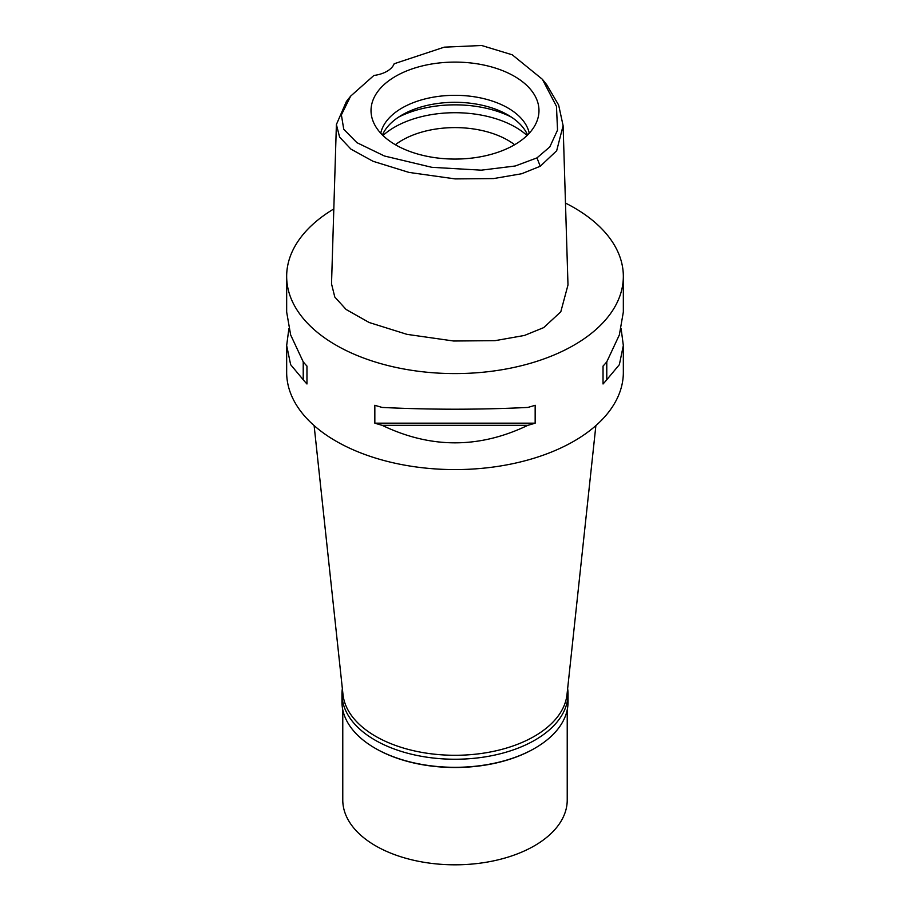 <?xml version="1.0" encoding="UTF-8"?>
<svg xmlns="http://www.w3.org/2000/svg" width="910" height="910" viewBox="0 0 910 910"><rect width="100%" height="100%" fill="white"/><g stroke="black" fill="none" stroke-linecap="round" stroke-linejoin="round"><path stroke-width="1.36" d="M373.896 75.462A26.72 15.425 0 0 0 386.977 71.31A26.72 15.425 0 0 0 394.166 63.757L444.251 47.161L481.674 45.5L512.284 54.816L542.394 79.295L556.465 106.334L557.534 130.096L549.799 146.931L536.957 157.896L515.242 165.995L481.242 170.17L431.829 167.315L384.452 156.008L356.936 142.677L343.752 129.288L341.387 114.876L350.657 96.13L373.896 75.462M514.389 144.872A83.982 48.492 0 0 0 537.457 119.767A83.982 48.492 0 0 0 494.38 67.761A83.982 48.492 0 0 0 395.611 76.303A83.982 48.492 0 0 0 372.543 119.767A83.982 48.492 0 0 0 430.396 156.941A83.982 48.492 0 0 0 514.389 144.872M542.394 79.295L546.637 84.619L558.649 105.059L563.108 125.66L556.67 150.764L540.256 166.257L521.669 173.742L493.584 178.576L455.148 178.906L408.965 172.411L373.009 161.275L350.907 149.103L339.612 137.114L336.393 124.534L346.414 101.454L350.657 96.13M336.393 124.534L331.524 283.852L334.789 297.024L346.13 309.491L369.164 322.504L406.986 334.357L453.669 341.011L495.085 340.659L524.433 335.46L543.714 327.611L560.799 311.8L567.988 284.978L563.108 125.66M565.474 203.066A168.339 97.188 180 0 1 623.339 276.401A168.339 97.188 180 0 1 574.039 345.117A168.339 97.188 180 0 1 390.583 366.195A168.339 97.188 180 0 1 286.661 276.401A168.339 97.188 180 0 1 333.811 208.936M288.868 328.76L286.661 345.516L286.661 372.395A168.339 97.188 0 0 0 390.583 462.189A168.339 97.188 0 0 0 574.039 441.123A168.339 97.188 0 0 0 623.339 372.395L623.339 345.516L621.132 328.76M603.034 383.986L603.034 366.093L603.034 383.986A168.339 97.188 180 0 0 606.777 379.743L619.357 364.66L623.339 345.516M603.034 366.093A168.339 97.188 0 0 0 606.777 361.85L619.357 334.903L623.339 312.005L623.339 276.401M286.661 276.401L286.661 312.005L290.643 334.903L303.223 361.85A168.339 97.188 0 0 0 306.966 366.093L306.966 383.986L306.966 366.093M306.966 383.986A168.339 97.188 180 0 1 303.223 379.743L290.643 364.66L286.661 345.516M374.84 423.173L374.84 405.28A168.339 97.188 0 0 0 382.189 407.441C430.726 409.796 479.274 409.796 527.811 407.441A168.339 97.188 0 0 0 535.16 405.28L535.16 423.173A168.339 97.188 180 0 1 527.811 425.334C479.274 448.664 430.726 448.664 382.189 425.334A168.339 97.188 180 0 1 374.84 423.173L535.16 423.173M314.121 425.596L342.99 694.501A112.226 64.792 0 0 0 415.278 751.091A112.226 64.792 0 0 0 534.352 736.315A112.226 64.792 0 0 0 567.01 694.501L595.879 425.596M514.639 144.724A74.813 43.191 0 0 0 402.095 140.254A74.813 43.191 0 0 0 395.361 144.724M382.951 135.499A85.506 49.367 180 0 1 394.542 127.172A85.506 49.367 180 0 1 527.049 135.499M382.427 134.987A74.813 43.191 180 0 1 402.095 114.944A74.813 43.191 180 0 1 474.952 103.865A74.813 43.191 180 0 1 527.572 134.987M529.256 133.235A74.813 43.191 0 0 0 479.342 97.666A74.813 43.191 0 0 0 402.095 107.971A74.813 43.191 0 0 0 380.744 133.235M303.223 361.85L303.223 379.743M382.189 425.334L527.811 425.334M606.777 379.743L606.777 361.85M567.647 688.608A113.033 65.258 180 0 1 568.033 693.989A113.033 65.258 180 0 1 534.921 740.126A113.033 65.258 180 0 1 411.741 754.276A113.033 65.258 180 0 1 341.967 693.989L341.967 702.054A113.033 65.258 0 0 0 375.079 748.202A113.033 65.258 0 0 0 534.921 748.202L534.352 748.532A112.226 64.792 180 0 1 375.648 748.532A112.226 64.792 180 0 1 375.364 748.361M534.352 748.532L534.921 748.202A113.033 65.258 0 0 0 568.033 702.054L568.033 693.989M341.967 693.989A113.033 65.258 180 0 1 342.353 688.608M342.774 709.811L342.774 800.015A112.226 64.792 0 0 0 412.048 859.882A112.226 64.792 0 0 0 534.352 845.834A112.226 64.792 0 0 0 567.226 800.015L567.226 709.811M540.256 166.257L536.957 157.896M511.431 117.128A85.506 49.367 0 0 0 398.569 117.128M375.648 748.532L375.079 748.202"/></g></svg>
